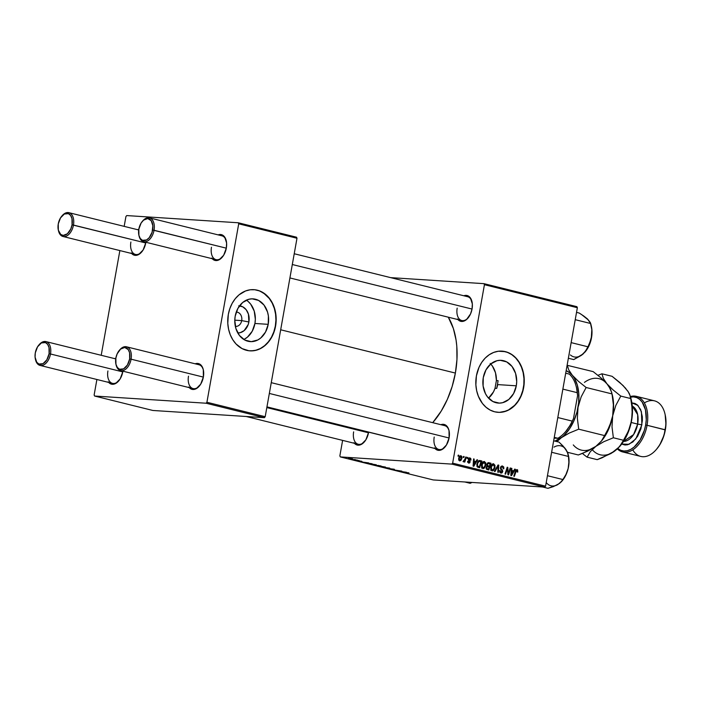 <?xml version="1.0" encoding="UTF-8"?>
<svg xmlns="http://www.w3.org/2000/svg" width="701" height="701" viewBox="0 0 701 701"><rect width="100%" height="100%" fill="white"/><g stroke="black" fill="none" stroke-linecap="round" stroke-linejoin="round"><path stroke-width="1.05" d="M235.334 326.342A7.159 5.643 93.7 0 0 241.705 320.611L248.881 321.978A13.573 10.708 -86.3 0 1 237.779 332.94L240.233 332.677L244.141 330.635L248.215 324.528L248.881 321.978L241.705 320.611A7.159 5.643 -86.3 0 1 235.729 326.377A7.159 5.643 -86.3 0 1 235.334 326.342M234.791 320.164L241.705 320.611L234.791 320.164M243.79 339.468A21.424 16.903 93.7 0 0 254.927 323.476L268.211 324.335A21.424 16.903 -86.3 0 1 250.327 341.624A21.424 16.903 -86.3 0 1 235.194 316.151L237.884 308.422L242.677 302.49L248.846 299.266L252.15 298.836L258.599 300.431L263.988 305.04L267.51 311.971L268.387 315.976L268.211 324.335L265.521 332.064L260.728 337.996L257.766 339.985L251.256 341.65L244.815 340.055L239.418 335.437L235.895 328.515L234.782 320.331L235.194 316.151A21.424 16.903 -86.3 0 1 253.087 298.863A21.424 16.903 -86.3 0 1 268.211 324.335L254.927 323.476A21.424 16.903 93.7 0 0 246.331 300.159M249.854 350.85A30.66 24.193 93.7 0 0 275.327 326.096L275.581 326.114A30.66 24.193 -86.3 0 1 249.977 350.859A30.66 24.193 -86.3 0 1 228.324 314.407L227.79 323.389L228.587 329.268L230.287 334.815L232.82 339.792L236.088 344.025L242.09 348.616L248.943 350.763L253.683 350.737L258.371 349.545L262.805 347.223L266.818 343.867L270.262 339.599L273.004 334.587L274.941 329.032L276.176 320.129L275.835 314.153L274.573 308.414L272.452 303.13L269.535 298.503L265.942 294.709L259.598 290.897L254.971 289.75L250.222 289.776L245.543 290.976L239.032 294.849L235.282 298.679L232.171 303.34L229.823 308.65L228.324 314.407A30.66 24.193 -86.3 0 1 253.928 289.662A30.66 24.193 -86.3 0 1 275.581 326.114L275.327 326.096A30.66 24.193 93.7 0 0 253.806 289.653M516.295 385.804A21.424 16.903 -86.3 0 1 498.411 403.093A21.424 16.903 -86.3 0 1 483.278 377.62L485.968 369.891L490.761 363.959L496.93 360.735L500.242 360.305L506.683 361.9L512.072 366.509L515.594 373.44L516.707 381.624L516.295 385.804L513.605 393.533L508.812 399.465L502.652 402.689L499.34 403.119L492.899 401.524L487.502 396.915L485.469 393.682L483.103 385.971L483.278 377.62A21.424 16.903 -86.3 0 1 501.171 360.332A21.424 16.903 -86.3 0 1 516.295 385.804L497.754 384.604L516.295 385.804M496.694 388.407L497.754 384.604L496.694 388.407L495.02 388.301L496.694 388.407A61.329 37.293 103.9 0 0 497.465 384.534L496.694 388.407M488.536 398.133A21.424 16.903 93.7 0 0 495.02 388.301L496.404 380.547L495.02 388.301L493.522 391.824L488.536 398.133M497.938 412.319A30.66 24.193 93.7 0 0 523.419 387.565L523.665 387.583A30.66 24.193 -86.3 0 1 498.069 412.328A30.66 24.193 -86.3 0 1 476.408 375.876L475.874 384.858L476.68 390.746L478.38 396.284L482.454 403.487L486.047 407.272L490.174 410.085L494.678 411.802L499.392 412.372L506.455 411.014L510.889 408.692L514.902 405.336L518.354 401.068L521.097 396.065L523.665 387.583L524.26 381.607L523.919 375.631L522.666 369.891L520.536 364.599L517.618 359.972L514.035 356.187L509.907 353.374L505.395 351.657L498.306 351.245L493.627 352.445L489.193 354.767L485.171 358.123L481.727 362.391L478.985 367.394L476.408 375.876A30.66 24.193 -86.3 0 1 502.012 351.131A30.66 24.193 -86.3 0 1 523.665 387.583L523.419 387.565A30.66 24.193 93.7 0 0 501.89 351.122M353.646 431.86A12.268 7.457 -76.1 0 0 356.134 443.12A12.268 7.457 -76.1 0 0 364.573 441.639A12.268 7.457 103.9 0 1 358.211 444.25A12.268 7.457 103.9 0 1 353.646 431.86M353.917 442.69L356.511 444.828L358.053 445.179L361.348 444.39L365.852 439.825L368.516 432.675A13.284 8.079 103.9 0 0 368.603 432.158L368.516 432.675A13.284 8.079 103.9 0 1 364.327 441.928A13.284 8.079 103.9 0 1 354.408 443.304M457.183 308.133A12.268 7.457 -76.1 0 0 459.681 319.402A12.268 7.457 -76.1 0 0 468.119 317.912A12.268 7.457 103.9 0 1 461.757 320.523A12.268 7.457 103.9 0 1 457.183 308.133M472.15 302.341L471.983 301.623A13.284 8.079 103.9 0 0 463.852 295.769L467.786 295.743L470.371 297.881L472.334 303.919L472.062 308.948A13.284 8.079 103.9 0 1 467.874 318.201A13.284 8.079 103.9 0 1 457.946 319.577M434.217 437.056A12.268 7.457 -76.1 0 0 436.714 448.325A12.268 7.457 -76.1 0 0 445.153 446.835A12.268 7.457 103.9 0 1 438.791 449.446A12.268 7.457 103.9 0 1 434.217 437.056M434.497 447.886L437.082 450.024L440.263 450.235L441.928 449.586L446.432 445.021L449.096 437.871A13.284 8.079 103.9 0 0 449.017 430.545A13.284 8.079 103.9 0 0 440.885 424.692L444.82 424.666L447.404 426.804L449.017 430.545L449.096 437.871A13.284 8.079 103.9 0 1 444.907 447.124A13.284 8.079 103.9 0 1 434.988 448.5M280.68 329.785L455.378 373.072A70.529 42.892 -76.1 0 0 448.29 317.185L453.381 328.559L456.079 340.134L456.807 346.39L456.956 359.525L455.378 373.072L280.68 329.785M211.465 247.243A12.268 7.457 -76.1 0 0 213.954 258.511A12.268 7.457 -76.1 0 0 222.392 257.022A12.268 7.457 103.9 0 1 216.031 259.642A12.268 7.457 103.9 0 1 211.465 247.243M211.737 258.082L214.331 260.22L215.873 260.57L219.168 259.782L223.68 255.217L226.335 248.066A13.284 8.079 103.9 0 0 226.257 240.732A13.284 8.079 103.9 0 0 218.125 234.888L222.059 234.853L224.653 236.991L226.607 243.037L226.335 248.066A13.284 8.079 103.9 0 1 222.147 257.311A13.284 8.079 103.9 0 1 212.228 258.695M130.885 242.047A12.268 7.457 -76.1 0 0 133.374 253.315A12.268 7.457 -76.1 0 0 141.812 251.825A12.268 7.457 103.9 0 1 135.451 254.437A12.268 7.457 103.9 0 1 130.885 242.047M131.157 252.877L133.751 255.015L136.923 255.225L138.588 254.577L143.1 250.012L145.764 242.861A13.284 8.079 103.9 0 0 145.861 242.248L145.764 242.861A13.284 8.079 103.9 0 1 141.567 252.115A13.284 8.079 103.9 0 1 131.648 253.499M107.919 370.969A12.268 7.457 -76.1 0 0 110.407 382.238A12.268 7.457 -76.1 0 0 118.846 380.748A12.268 7.457 103.9 0 1 112.484 383.359A12.268 7.457 103.9 0 1 107.919 370.969M108.191 381.808L110.784 383.938L112.326 384.297L115.621 383.5L120.134 378.934L122.798 371.784A13.284 8.079 103.9 0 0 122.894 371.171L122.798 371.784A13.284 8.079 103.9 0 1 118.609 381.037A13.284 8.079 103.9 0 1 108.681 382.422M188.499 376.174A12.268 7.457 -76.1 0 0 190.987 387.443A12.268 7.457 -76.1 0 0 199.426 385.953A12.268 7.457 103.9 0 1 193.064 388.564A12.268 7.457 103.9 0 1 188.499 376.174M203.456 370.382L203.29 369.664A13.284 8.079 103.9 0 0 195.158 363.81L199.093 363.784L201.686 365.913L203.29 369.655L203.378 376.989A13.284 8.079 103.9 0 1 199.18 386.242A13.284 8.079 103.9 0 1 189.261 387.618M451.838 464.106L544.773 487.134L433.244 479.94L340.309 456.912L451.838 464.106L452.644 463.151L484.426 284.702L577.361 307.721L545.58 486.179L452.644 463.151L484.426 284.702L483.979 283.66L576.914 306.679L483.979 283.66L390.659 277.631L483.979 283.66L484.426 284.702L577.361 307.721L576.914 306.679L577.361 307.721L545.58 486.179L544.773 487.134L545.58 486.179L452.644 463.151L451.838 464.106L340.309 456.912L339.862 455.869L342.614 440.386L339.862 455.869L340.309 456.912L433.244 479.94L544.773 487.134L451.838 464.106M359.122 460.539L358.36 460.469L359.122 460.539M355.258 459.584L354.496 459.505L355.258 459.584M376.262 464.772L370.417 464.053L376.253 465.122M368.673 462.905L361.646 461.968L368.673 462.905M380.468 465.832L375.061 465.21L380.468 465.832M389.738 468.128L382.948 467.252L389.388 468.154L386.926 468.233L389.738 468.128L382.948 467.252L389.388 468.154L386.926 468.233L389.738 468.128M408.972 473.061L402.339 472.053L408.814 472.842M401.857 471.133L393.576 469.88L401.857 471.133M406.405 472.255L399.377 471.317L406.405 472.255M394.269 469.241L388.556 468.583L394.497 469.565M385.419 467.05L379.583 466.305L385.419 467.392M361.961 461.433L357.352 460.653L361.655 461.276M371.88 463.703L365.852 462.958L371.88 463.703M352.734 458.945L348.362 458.393L352.822 459.199M357.466 460.128L352.48 459.47L357.466 460.128M349.957 458.27L349.194 458.2L349.957 458.27M467.427 457.385L467.111 458.358L467.698 458.507L467.996 457.534L467.427 457.385L467.111 458.358L467.698 458.507L467.996 457.534L467.427 457.385M463.563 456.43L463.247 457.402L463.834 457.543L464.132 456.57L463.563 456.43L463.247 457.402L463.834 457.543L464.132 456.57L463.563 456.43M482.095 467.751L484.566 467.953L485.872 465.035L485.276 465L485.872 465.035L484.522 461.53L483.401 461.67L481.552 464.316L481.657 467.716L483.708 468.548L485.688 465.85L485.819 463.002L484.26 461.486M476.978 459.751L475.953 461.503L473.999 461.013L474.156 459.059L473.578 458.91L473.087 466.121L473.788 466.288L477.591 459.909L476.978 459.751L475.953 461.503L473.999 461.013L474.156 459.059L473.578 458.91L473.087 466.121L473.788 466.288L477.591 459.909L476.978 459.751M488.772 462.678L486.801 464.465L487.23 466.06L486.17 467.576L486.643 469.355L488.799 470.012L490.98 463.23L488.439 462.642L487.51 463.063L486.766 464.693L487.23 466.06L486.117 468.084L486.643 469.355L488.799 470.012L490.98 463.23L488.536 462.642M498.043 464.973L494.389 471.396L495.002 471.554L498.139 466.042L497.789 472.237L498.367 472.386L498.779 465.157L498.043 464.973L494.389 471.396L495.002 471.554L498.139 466.042L497.789 472.237L498.367 472.386L498.779 465.157L498.043 464.973M517.075 469.6L515.375 471.23L513.78 476.198L514.359 476.347L515.901 471.545L515.288 471.501L516.891 470.406L517.172 472.001L517.767 472.053L517.618 469.889L515.989 469.977L513.78 476.198L514.359 476.347L516.374 470.555L517.128 470.529L517.172 472.001L517.767 472.053L516.882 469.565M510.162 467.979L508.339 473.736L507.804 467.392L507.2 467.243L505.018 474.034L505.596 474.174L507.428 468.408L507.945 474.752L508.549 474.91L510.74 468.119L510.162 467.979L508.339 473.736L507.804 467.392L507.2 467.243L505.018 474.034L505.596 474.174L507.428 468.408L507.945 474.752L508.549 474.91L510.74 468.119L510.162 467.979M514.709 469.1L513.684 470.853L511.73 470.362L511.888 468.408L511.309 468.259L510.819 475.471L511.52 475.637L515.323 469.258L514.709 469.1L513.684 470.853L511.73 470.362L511.888 468.408L511.309 468.259L510.819 475.471L511.52 475.637L515.323 469.258L514.709 469.1M502.538 465.99L500.435 467.628L502.135 471.51L499.76 472.194L501.013 472.272L499.594 470.695L500.216 470.573L499.62 470.537L500.216 470.573L499.594 470.66L500.847 473.096L502.722 471.615L502.126 471.571L502.722 471.615L502.345 469.915L501.162 469.845L502.345 469.915L500.61 469.162L501.741 469.241L500.391 468.312L501.066 468.364L500.435 467.663L502.354 466.805L503.817 468.794L502.538 465.99L501.215 466.244L500.391 467.953L502.109 470.984L501.934 472.01L500.812 472.211L500.216 470.573L499.594 470.66L499.787 472.246L500.996 473.122L502.17 472.772L502.757 471.151L501.066 468.356L501.206 467.225L502.643 466.91L503.23 468.732L503.817 468.794L503.739 466.954L502.223 465.946M491.252 470.029L493.732 470.222L495.037 467.304L494.442 467.269L495.037 467.304L493.688 463.799L492.566 463.939L490.718 466.586L490.823 469.985L492.873 470.827L494.853 468.119L494.985 465.271L493.425 463.755M469.942 457.919L468.321 459.059L469.53 461.933L467.76 462.423L468.803 462.485L467.637 461.249L468.662 463.116L470.126 461.968L469.53 461.924L470.126 461.968L469.407 460.242L468.513 460.18L469.407 460.242L468.303 459.576L468.908 459.146L468.312 459.102L469.801 458.55L470.984 460.075L470.783 458.48L469.433 457.876L468.408 458.752L469.495 462.073L468.513 462.353L468.224 461.302L467.637 461.249L467.611 461.898L468.776 463.142L469.705 462.844L470.152 461.705L469.022 458.822L470.003 458.629L470.397 460.031L471.002 459.987L470.406 459.944L471.002 459.987L469.652 457.867M480.185 460.548L477.994 461.363L476.785 464.483L477.293 466.892L479.633 467.742L481.815 460.951L479.265 460.496L476.855 464.053L477.574 467.138L479.633 467.742L481.815 460.951L479.265 460.496M460.995 455.703L458.647 458.41L459.602 460.872L461.994 458.068L461.407 458.033L461.994 458.068L460.776 455.668L459.593 456.255L458.761 457.876L458.691 459.944L459.716 460.899L460.925 460.443L461.941 458.349L461.915 456.579L460.794 455.668M463.379 461.81L464.518 460.899L464.185 461.915L464.763 462.055L466.349 457.122L465.771 456.982L464.404 460.548L463.028 461.53L463.72 461.757L464.518 460.899L464.185 461.915L464.763 462.055L466.349 457.122L465.771 456.982L465.113 458.945L463.028 461.53L463.457 461.819M458.261 455.115L457.946 456.088L458.533 456.237L458.831 455.264L458.261 455.115L457.946 456.088L458.533 456.237L458.831 455.264L458.261 455.115M490.192 363.407L492.417 366.088L495.493 372.801L496.404 380.547L498.078 380.652L496.404 380.547A21.424 16.903 93.7 0 0 490.744 363.977M206.112 403.224L264.4 417.665L152.862 410.471L94.582 396.03L206.112 403.224L206.918 402.26L238.708 223.812L296.987 238.252L265.197 416.701L206.918 402.26L238.708 223.812L238.261 222.769L296.541 237.21L238.261 222.769L126.732 215.575L238.261 222.769L238.708 223.812L296.987 238.252L296.541 237.21L296.987 238.252L265.197 416.701L264.4 417.665L265.197 416.701L206.918 402.26L206.112 403.224L94.582 396.03L94.136 394.987L96.896 379.495L94.136 394.987L94.582 396.03L152.862 410.471L264.4 417.665L206.112 403.224M101.207 355.293L119.862 250.572L101.207 355.293M124.173 226.37L125.926 216.539L124.173 226.37M126.732 215.575L125.926 216.539L126.732 215.575M203.29 369.664A13.284 8.079 103.9 0 1 203.378 376.989L200.714 384.139L196.201 388.704L192.906 389.493L191.364 389.143L188.771 387.005M114.587 358.605L115.84 358.281A13.284 8.079 103.9 0 0 114.587 358.605M137.545 229.683L138.807 229.35A13.284 8.079 103.9 0 0 137.545 229.683M142.627 221.043A12.268 7.457 103.9 0 1 149.471 217.871L221.928 235.825A12.268 7.457 103.9 0 1 226.335 241.109M119.661 349.965A12.268 7.457 103.9 0 1 126.513 346.793L198.97 364.748A12.268 7.457 103.9 0 1 203.369 370.032M266.932 406.966L395.18 438.738A70.529 42.892 -76.1 0 0 397.379 439.185L393.033 438.107M432.719 422.668A70.529 42.892 -76.1 0 0 455.378 373.072L452.145 386.514L447.369 399.333L441.244 411.031L432.719 422.668M471.983 301.623A13.284 8.079 103.9 0 1 472.062 308.948L470.555 313.899L466.515 319.551L463.23 321.303L461.591 321.452L460.049 321.102L457.464 318.964M467.655 296.707A12.268 7.457 103.9 0 1 472.062 301.991M444.688 425.638A12.268 7.457 103.9 0 1 449.096 430.913M499.147 412.354L503.879 411.741L508.462 409.971L514.657 405.318L518.1 401.051L520.843 396.047L522.78 390.483L523.831 384.595L523.954 378.584L523.156 372.695L521.448 367.158L518.915 362.18L515.656 357.948L511.774 354.627L507.436 352.358L502.801 351.21M251.054 350.886L255.795 350.272L260.378 348.502L264.619 345.646L268.369 341.816L271.48 337.163L273.828 331.853L275.327 326.096L275.922 320.12L275.581 314.144L274.328 308.405L272.198 303.112L269.28 298.486L263.69 293.158L259.352 290.889L254.717 289.741M244.483 339.126L247.444 337.137L252.237 331.205L254.927 323.476L255.339 319.297L254.226 311.113L250.704 304.181L248.198 301.535M238.708 305.82L242.783 306.836L246.2 309.754L248.434 314.144L248.881 321.978A13.573 10.708 -86.3 0 0 239.523 305.855M236.255 312.094A7.159 5.643 -86.3 0 1 236.649 312.103A7.159 5.643 -86.3 0 1 241.705 320.611A7.159 5.643 93.7 0 0 236.255 312.094M510.126 468.084L510.74 468.119L510.126 468.084M506.841 468.373L507.428 468.408L506.841 468.373M506.262 470.161L506.893 470.205L506.262 470.161M507.165 467.357L507.804 467.392L507.165 467.357M507.638 471.677L508.234 471.712L507.638 471.677M507.839 473.701L508.339 473.736L507.839 473.701M514.639 469.214L515.323 469.258L514.639 469.214M511.844 470.73L511.564 471.203L511.844 470.73M511.301 468.364L511.888 468.408L511.301 468.364M511.169 470.327L511.73 470.362L511.169 470.327M511.143 470.678L513.684 470.853L511.178 470.686M513.228 471.589L510.863 474.77L511.38 474.805L511.546 473.017L510.985 472.982L511.546 473.017L511.669 471.203L511.108 471.168L513.228 471.589L511.38 474.805L511.669 471.203L513.228 471.589M500.803 466.682L502.354 466.805M499.769 472.22L501.013 472.272M497.973 465.105L498.779 465.157L497.973 465.105M497.456 465.999L498.139 466.042L497.456 465.999M496.711 467.313L497.421 467.357L496.711 467.313M493.688 463.799C491.988 463.887 490.945 465.052 490.56 467.278L492.207 470.923M491.9 470.879L493.732 470.222L491.007 470.266M490.814 470.415L491.348 469.924M494.468 467.129L493.373 469.574L490.823 469.977L492.067 470.064L491.112 467.497L490.525 467.462L493.495 464.614L494.468 467.129L493.232 469.705L491.515 469.714L491.41 466.428L493.162 464.588L491.83 464.5L493.942 464.842L494.468 467.129M490.831 469.994L492.067 470.064M491.839 464.491L493.495 464.614M487.519 466.042L487.326 466.629L487.519 466.042M489.149 466.962L488.474 469.074L486.301 468.934L488.474 469.074L486.214 468.75L487.493 468.829L486.161 467.655L487.239 466.787L486.45 466.735L489.149 466.962L488.474 469.074L486.932 468.592L486.809 467.427L487.239 466.787L489.149 466.962M490.148 463.878L489.412 466.165L486.993 465.788L488.194 465.867L486.774 464.597L488.501 463.51L487.213 463.422L490.148 463.878L489.412 466.165L487.581 465.587L487.432 464.36L488.334 463.519L490.148 463.878M487.239 466.787L488.22 466.726M469.477 458.524L468.54 458.463M468.557 458.454L469.801 458.55M469.53 461.933L468.803 462.485M476.908 459.865L477.591 459.909L476.908 459.865M474.113 461.381L473.832 461.854L474.113 461.381M473.569 459.015L474.156 459.059L473.569 459.015M473.438 460.978L473.999 461.013L473.438 460.978M473.412 461.328L475.953 461.503L473.412 461.328M475.497 462.239L473.131 465.42L473.648 465.455L473.815 463.668L473.254 463.633L473.815 463.668L473.937 461.854L473.377 461.819L475.497 462.239L473.648 465.455L473.937 461.854L475.497 462.239M478.792 460.662L481.815 460.951L479.309 460.794L479.151 461.293L478.792 460.662M480.982 461.608L479.309 466.805L477.118 466.664L479.309 466.805L477.03 466.507L478.476 466.594L476.917 466.244L477.775 466.296L477.416 464.237L476.829 464.202L477.416 464.237C477.749 462.161 478.695 461.223 480.246 461.424L480.982 461.608L479.309 466.805L477.556 466.034L477.583 463.536L478.958 461.46L480.982 461.608M478.108 461.232L480.246 461.424M484.522 461.53C482.823 461.617 481.78 462.774 481.394 465.008L483.042 468.654M482.744 468.61L484.566 467.953L481.841 467.996M483.129 462.345L482.787 461.828M481.648 468.145L482.183 467.646M485.311 464.859L484.207 467.304L481.657 467.707L482.901 467.795L481.955 465.227L481.368 465.192L484.33 462.336L485.311 464.859L484.067 467.436L482.349 467.444L482.244 464.158L483.997 462.318L482.665 462.231L484.777 462.572L485.311 464.859M481.666 467.725L482.901 467.795M482.682 462.222L484.33 462.336M461.407 458.007L459.742 460.242L458.787 460.18L459.742 460.242L459.216 458.559L458.629 458.515L459.216 458.559L460.872 456.333L461.197 458.805L460.224 460.18L459.278 459.803L459.304 458.156L460.25 456.509L461.223 456.57L461.407 458.007M458.796 460.189L459.742 460.242M460.68 456.325L459.584 456.255L460.68 456.325M463.527 456.535L464.132 456.57L463.527 456.535M467.392 457.49L467.996 457.534L467.392 457.49M458.226 455.221L458.831 455.264L458.226 455.221M488.501 463.51L489.07 463.606M459.593 456.246L460.872 456.333M403.697 471.896L400.289 471.458L403.697 471.896M393.717 469.197L394.383 469.416M384.867 467.252L381.011 466.331L385.489 467.059M376.419 465.534L379.075 465.85L376.078 465.35M381.475 466.174L378.093 465.403L381.475 466.174M365.966 462.546L362.548 462.108L365.966 462.546M366.693 462.888L366.176 463.081M372.31 463.904L366.754 463.124L372.31 463.904M375.701 464.982L371.845 464.062L376.323 464.789M352.2 459.059L349.562 458.428L352.682 458.936M380.958 466.673L380.371 466.445L380.993 466.428M384.867 467.006L385.454 467.217M366.754 463.124L367.245 463.028M371.793 464.404L371.206 464.176L371.828 464.158M375.701 464.737L376.288 464.938M149.471 217.871A12.268 7.457 103.9 0 1 154.045 230.261A12.268 7.457 -76.1 0 0 151.451 218.905A12.268 7.457 -76.1 0 0 142.873 220.754L142.391 221.306A11.242 6.835 103.9 0 1 150.251 219.615A11.242 6.835 103.9 0 1 152.625 230.024L226.318 248.172L154.045 230.261A12.268 7.457 103.9 0 1 143.574 241.687A12.268 7.457 103.9 0 1 139 235.685M138.912 235.334L139.078 236.053A12.268 7.457 -76.1 0 0 146.658 241.433A12.268 7.457 -76.1 0 0 154.045 230.261L152.625 230.024A11.242 6.835 103.9 0 1 145.861 240.268A11.242 6.835 103.9 0 1 138.912 235.334A11.242 6.835 103.9 0 1 138.842 229.139L141.094 223.084L143.539 220.167L147.701 218.554L151.197 220.657L152.853 225.775L152.117 232.171L149.225 237.692L146.562 239.944L142.469 240.312L140.27 238.506L138.912 235.343L138.842 229.139A11.242 6.835 103.9 0 1 142.391 221.306M292.308 264.522L472.045 309.053L292.308 264.522M62.047 215.838A12.268 7.457 103.9 0 1 68.9 212.675A12.268 7.457 103.9 0 1 73.465 225.065A12.268 7.457 -76.1 0 0 70.871 213.709A12.268 7.457 -76.1 0 0 62.293 215.549L61.811 216.11A11.242 6.835 103.9 0 1 69.671 214.418A11.242 6.835 103.9 0 1 72.054 224.828L145.738 242.975L73.465 225.065A12.268 7.457 103.9 0 1 62.994 236.482A12.268 7.457 103.9 0 1 58.42 230.489M58.332 230.138L58.498 230.857A12.268 7.457 -76.1 0 0 66.078 236.228A12.268 7.457 -76.1 0 0 73.465 225.065L72.054 224.828A11.242 6.835 103.9 0 1 65.281 235.063A11.242 6.835 103.9 0 1 58.332 230.138A11.242 6.835 103.9 0 1 58.262 223.934L58.332 230.138L60.707 234.406L63.195 235.413L67.357 233.801L70.775 229.017L72.054 224.828L71.984 218.624L70.617 215.461L68.426 213.656L64.334 214.024L60.523 217.888L58.262 223.934A11.242 6.835 103.9 0 1 61.811 216.11M115.945 364.266L116.112 364.976A12.268 7.457 -76.1 0 0 123.691 370.356A12.268 7.457 -76.1 0 0 131.078 359.184L129.667 358.956A11.242 6.835 103.9 0 1 122.894 369.19A11.242 6.835 103.9 0 1 115.945 364.266A11.242 6.835 103.9 0 1 115.875 358.062L115.945 364.266L117.312 367.429L119.503 369.234L123.595 368.866L127.407 365.002L129.667 358.956L129.597 352.752L128.23 349.589L124.734 347.477L120.572 349.089L117.155 353.874L115.875 358.062A11.242 6.835 103.9 0 1 119.424 350.237A11.242 6.835 103.9 0 1 127.284 348.537A11.242 6.835 103.9 0 1 129.667 358.956L131.078 359.184A12.268 7.457 103.9 0 1 120.607 370.61A12.268 7.457 103.9 0 1 116.033 364.608M449.078 437.985L269.342 393.445L449.078 437.985M203.351 377.094L131.078 359.184L203.351 377.094M126.513 346.793A12.268 7.457 103.9 0 1 131.078 359.184A12.268 7.457 -76.1 0 0 128.485 347.827A12.268 7.457 -76.1 0 0 119.906 349.676L119.424 350.237M35.374 359.061L35.541 359.779A12.268 7.457 -76.1 0 0 43.111 365.16A12.268 7.457 -76.1 0 0 50.498 353.987L49.088 353.751A11.242 6.835 103.9 0 1 42.314 363.994A11.242 6.835 103.9 0 1 35.374 359.061A11.242 6.835 103.9 0 1 35.304 352.866L37.556 346.811L41.368 342.947L45.469 342.579L47.659 344.384L49.017 347.547L49.088 353.751L46.836 359.806L43.015 363.67L38.923 364.038L36.732 362.233L35.076 357.116L35.304 352.866A11.242 6.835 103.9 0 1 38.844 345.032A11.242 6.835 103.9 0 1 46.704 343.341A11.242 6.835 103.9 0 1 49.088 353.751L50.498 353.987A12.268 7.457 103.9 0 1 40.027 365.405A12.268 7.457 103.9 0 1 35.453 359.411M368.498 432.78L266.827 407.588L368.498 432.78M122.771 371.898L50.498 353.987L122.771 371.898M39.09 344.769A12.268 7.457 103.9 0 1 45.933 341.597A12.268 7.457 103.9 0 1 50.498 353.987A12.268 7.457 -76.1 0 0 47.905 342.631A12.268 7.457 -76.1 0 0 39.326 344.48L38.844 345.032M588.621 320.217L581.523 314.512L579.166 313.023L576.537 312.374L579.166 313.023L583.74 316.011L587.394 318.876L590.321 322.513L591.81 329.584L591.276 338.732L587.28 348.563L583.311 353.803L573.733 359.587L568.362 358.255L573.733 359.587L581.295 355.407L586.36 350.36L589.918 343.569L591.381 338.408L591.968 330.592L591.25 325.842M571.149 342.623L587.99 346.802L571.149 342.623M575.232 319.682L590.706 323.52L575.232 319.682M581.664 355.1L585.028 352.051A20.574 12.513 -76.1 0 0 591.802 335.77L589.304 344.261L585.002 352.077M570.412 354.943A20.574 12.513 -76.1 0 0 583.311 353.803M587.394 318.876L590.706 323.52L591.81 329.584L591.802 335.77A20.574 12.513 -76.1 0 0 591.381 326.386L590.934 324.44M567.17 451.654L564.778 447.974L559.03 442.129L553.659 440.798L559.03 442.129L563.069 446.029L567.24 451.707L568.458 456.447L551.617 452.276L568.458 456.447L568.879 462.467L568.143 468.601A20.574 12.513 -76.1 0 0 568.905 458.235L568.458 456.447L568.879 462.467L568.143 468.601L566.031 474.367L562.921 479.545L547.437 475.707L562.921 479.545L559.652 483.357L553.343 486.634L547.945 488.325L542.565 486.993L547.945 488.325L556.173 485.372M562.036 481L565.374 476.049L568.143 468.601L569.046 460.741L568.415 455.282A20.574 12.513 -76.1 0 1 568.905 458.235L567.933 453.407L565.041 448.412M566.198 449.893A20.574 12.513 -76.1 0 0 553.992 447.133M561.045 482.113L562.062 480.974A20.574 12.513 -76.1 0 0 568.143 468.601L566.031 474.367L562.123 480.833L557.882 484.54A20.574 12.513 -76.1 0 1 546.228 482.542M472.045 482.446L470.187 483.313L464.807 481.973L470.187 483.313L472.045 482.446M498.078 380.652A61.329 37.293 103.9 0 1 497.465 384.534L498.078 380.652M554.272 437.371L557.865 438.256L554.132 438.16L557.865 438.256A35.777 21.757 -76.1 0 0 572.218 421.108L557.803 417.542L572.218 421.108A35.777 21.757 103.9 0 1 565.348 431.93A35.777 21.757 103.9 0 1 557.865 438.256L554.272 437.371M565.348 431.93L565.83 431.378A34.752 21.135 -76.1 0 0 573.479 418.611L577.589 395.574A34.752 21.135 -76.1 0 0 576.572 388.012L577.589 395.574L577.273 392.683L562.868 389.116L577.273 392.683A35.777 21.757 -76.1 0 0 569.291 374.097L565.698 373.204L569.291 374.097A35.777 21.757 103.9 0 1 576.406 387.294A35.777 21.757 103.9 0 1 577.273 392.683L577.589 395.574L573.479 418.611L570.228 425.209L565.812 431.395M630.628 397.081A27.602 16.78 103.9 0 1 645.647 425.043L647.058 425.279A28.618 17.402 -76.1 0 0 630.479 396.529A28.618 17.402 103.9 0 1 636.394 396.363A28.618 17.402 103.9 0 1 647.058 425.279L665.337 429.915A27.602 16.78 -76.1 0 0 665.161 414.703L665.95 424.613L664.066 435.181L659.807 444.776L656.6 449.175M644.385 402.935A28.618 17.402 103.9 0 1 664.995 413.984A28.618 17.402 103.9 0 1 665.17 429.766A28.618 17.402 -76.1 0 0 654.515 400.849L636.394 396.363M623.531 441.42L633.581 434.585L637.647 424.087L641.888 424.797L635.772 438.949L629.025 444.311L621.682 444.057L624.977 445.004L627.614 444.767L632.915 441.928L637.586 436.355L640.898 428.889L642.361 420.67L642.318 416.674L640.688 409.664L637.227 404.819L634.975 403.469L631.89 402.882L637.91 405.441L641.415 411.689L641.888 424.797L637.647 424.087A18.401 11.19 -76.1 0 0 632.293 406.072L637.673 414.633L637.647 424.087L631.207 422.493L637.647 424.087A18.401 11.19 -76.1 0 1 623.531 441.42M600.573 442.059L601.09 441.464A36.794 22.379 -76.1 0 0 612.692 415.842L615.828 405.415L620.788 396.091L613.086 389.922L606.978 383.859A36.794 22.379 -76.1 0 0 584.424 382.404A36.794 22.379 103.9 0 1 606.978 383.859L600.88 377.795L593.177 371.626L567.109 365.274L593.177 371.626L600.88 377.795L606.978 383.859L610.597 389.283L612.017 393.918L586.141 387.504L578.43 381.335L572.331 375.272L568.713 369.848L567.293 365.212L568.713 369.848L572.331 375.272A36.794 22.379 103.9 0 1 578.036 407.255L581.173 396.836L586.141 387.504L612.017 393.918L613.375 404.827L612.692 415.842L609.555 426.269L604.595 435.593L578.711 429.178L577.352 418.269L578.036 407.255A36.794 22.379 103.9 0 1 561.194 437.783L569.159 433.113L578.711 429.178L604.595 435.593L601.397 441.06L595.85 446.371L583.232 453.1L578.325 454.975L567.512 452.294L578.325 454.975L587.885 451.041L603.815 441.691L613.366 437.766L612.008 426.856L612.692 415.842L611.403 421.205L607.241 431.062L601.397 441.06L595.85 446.371A36.794 22.379 103.9 0 1 573.287 444.916A36.794 22.379 -76.1 0 0 595.85 446.371L603.815 441.691L613.366 437.766L623.496 440.272L619.482 446.739L611.728 452.969M556.901 441.604L561.194 437.783A36.794 22.379 103.9 0 1 554.894 441.104L569.159 433.113L578.711 429.178L577.352 418.269L578.036 407.255L581.173 396.836L586.141 387.504L578.43 381.335L572.331 375.272L574.312 378.049L577.291 384.98L578.781 393.331L578.684 402.532L577.011 411.951L573.865 420.959L569.466 428.924L564.112 435.321L556.901 441.604M600.801 441.796A36.794 22.379 -76.1 0 0 600.801 441.788A36.794 22.379 103.9 0 0 612.692 415.842A36.794 22.379 -76.1 0 0 612.464 395.557L613.375 404.827L612.692 415.842L615.828 405.415L620.788 396.091L630.918 398.606L631.803 403.995L632.241 415.027L630.567 425.227L625.362 438.379L619.964 446.178M611.991 393.734L611.991 393.734A36.794 22.379 103.9 0 1 612.692 415.842L612.008 426.856L613.366 437.766L623.496 440.272L622.137 443.023L617.879 448.43L614.751 451.05L602.133 457.779L597.226 459.654L587.096 457.148L590.295 451.681L595.85 446.371L590.295 451.681L587.096 457.148L597.226 459.654L611.035 453.486L617.669 448.587M608.88 386.33L611.771 392.578M566.154 370.671A36.794 22.379 103.9 0 1 572.331 375.272L570.053 373.011L566.154 370.671M627.781 391.018L629.507 393.962L630.918 398.606L620.788 396.091L613.086 389.922L606.978 383.859L603.359 378.435L601.949 373.799L597.927 375.315L601.949 373.799L612.078 376.306L623.084 385.532L627.868 391.324M583.083 454.046L587.096 457.148L583.083 454.046M623.61 386.286L628.008 391.351L630.436 396.38L632.284 409.507L631.592 420.53A36.794 22.379 -76.1 0 0 631.364 400.236L630.672 397.257M631.356 400.175L632.486 411.136L631.592 420.53L628.455 430.949L623.496 440.272L628.455 430.949L631.592 420.53A36.794 22.379 -76.1 0 1 619.991 446.151L619.482 446.739M592.196 449.595A36.794 22.379 -76.1 0 0 614.751 451.05M606.978 383.859L603.359 378.435L601.949 373.799L612.078 376.306L619.78 382.474L625.888 388.538M622.628 451.926L640.749 456.412A28.618 17.402 -76.1 0 0 665.17 429.766L647.058 425.279A28.618 17.402 103.9 0 1 622.628 451.926A28.618 17.402 103.9 0 1 617.362 448.912A28.618 17.402 -76.1 0 0 647.058 425.279L645.647 425.043L644.377 430.3L640.118 439.895L634.116 447.063L630.751 449.376L627.299 450.708L623.908 451.015L620.7 450.287L617.774 448.517A27.602 16.78 103.9 0 0 645.647 425.043L646.261 419.741L645.472 409.822L642.134 402.05L639.654 399.36L636.753 397.616L633.546 396.88L630.155 397.187M656.145 449.692L656.635 449.139A27.602 16.78 -76.1 0 0 665.337 429.915L665.17 429.766A28.618 17.402 103.9 0 1 656.145 449.692A28.618 17.402 103.9 0 1 632.758 449.84M364.809 441.367L364.327 441.928M468.356 317.641L467.874 318.201M445.389 446.563L444.907 447.124M360.437 444.802L246.191 416.49M441.017 449.998L266.95 406.869M222.629 256.759L222.147 257.311M142.058 251.554L141.567 252.115M119.091 380.485L118.609 381.037M199.671 385.681L199.18 386.242M469.88 297.268L294.227 253.744M446.914 426.19L271.261 382.667M487.791 466.664L486.547 466.577M488.544 463.51L487.213 463.422M468.925 462.511L467.769 462.432M143.574 241.687L216.031 259.642M289.916 277.946L461.757 320.523M138.719 229.972L68.9 212.675M135.451 254.437L62.994 236.482M193.064 388.564L120.607 370.61M40.027 365.405L112.484 383.359M45.933 341.597L115.753 358.894M576.406 387.294L576.572 388.012M664.995 413.984L665.161 414.703"/></g></svg>
